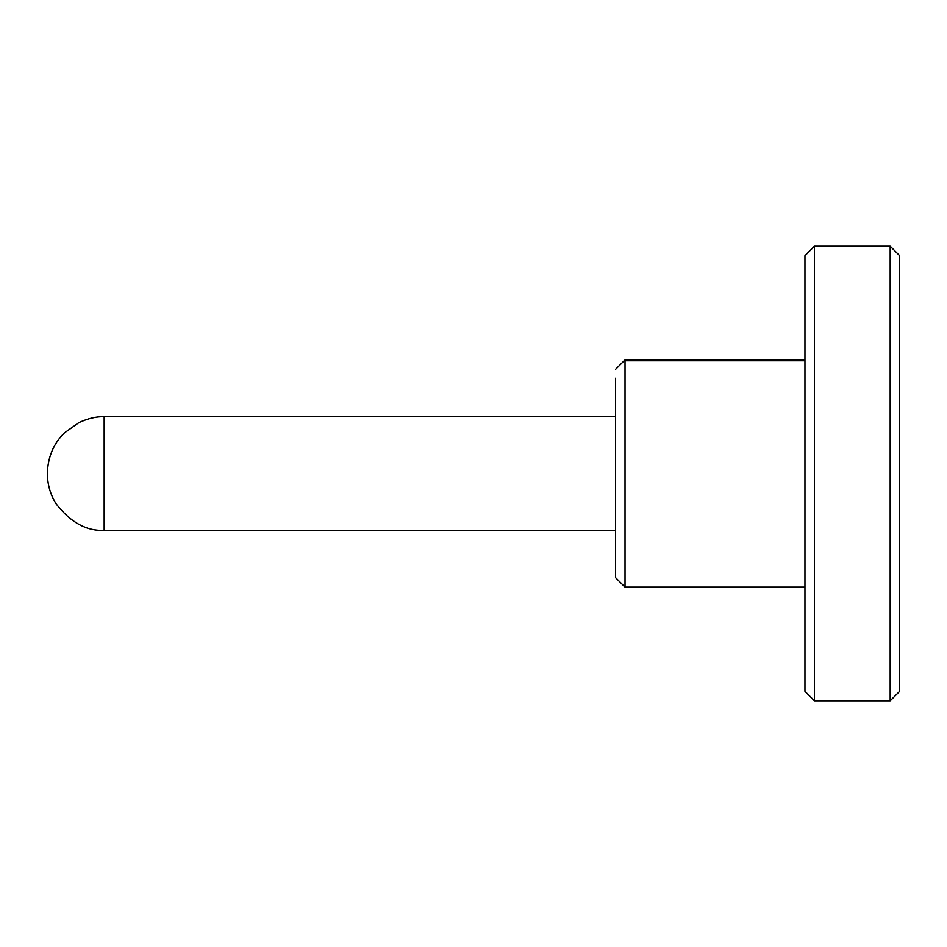 <?xml version="1.0" encoding="UTF-8"?>
<svg xmlns="http://www.w3.org/2000/svg" width="947" height="947" viewBox="0 0 947 947"><rect width="100%" height="100%" fill="white"/><g stroke="black" fill="none" stroke-linecap="round" stroke-linejoin="round"><path stroke-width="1.42" d="M899.65 473.5L899.65 691.31L899.65 255.69L890.18 246.22L814.42 246.22L814.42 700.78L890.18 700.78L890.18 246.232M804.95 473.5L804.95 691.31L804.95 255.69L814.42 246.22M615.55 369.33L625.02 359.86L625.02 587.14L804.95 587.14M625.02 587.14L615.55 577.67L615.55 378.22M615.55 416.68L104.17 416.68L104.17 530.32L615.55 530.32M625.02 360.736L804.95 360.736M899.65 691.31L890.18 700.78M804.95 691.31L814.42 700.78M625.02 359.86L804.95 359.86M104.17 416.68C96.345 416.467 87.917 418.444 78.897 422.611L64.372 432.945C53.482 443.681 47.812 457.212 47.35 473.547C47.48 484.698 50.428 494.831 56.193 503.946C70.575 522.401 86.568 531.196 104.17 530.32"/></g></svg>
